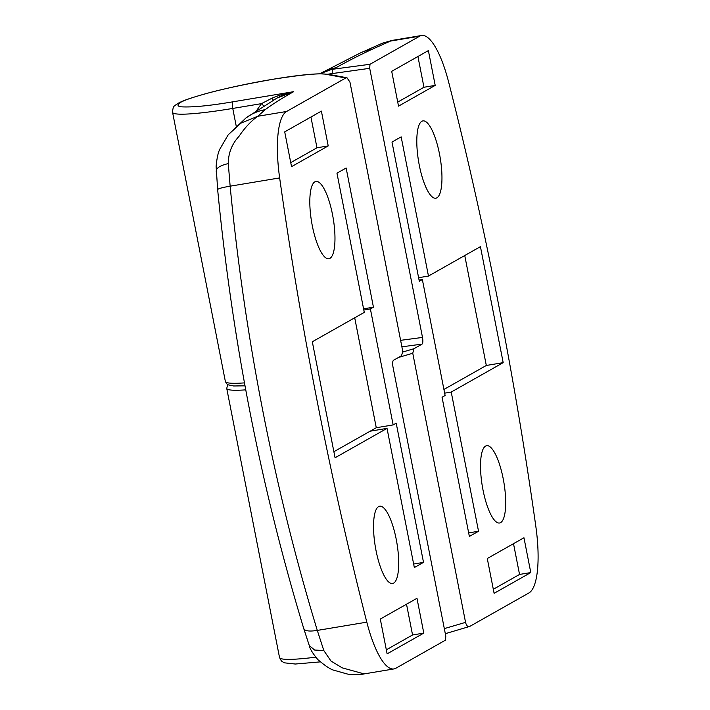<?xml version="1.0" encoding="UTF-8"?>
<svg xmlns="http://www.w3.org/2000/svg" width="710" height="710" viewBox="0 0 710 710"><rect width="100%" height="100%" fill="white"/><g stroke="black" fill="none" stroke-linecap="round" stroke-linejoin="round"><path stroke-width="1.06" d="M393.624 583.15A39.192 10.943 -99.5 0 1 392.568 583.531A39.192 10.943 -99.5 0 1 375.661 548.635A39.192 10.943 -99.5 0 1 378.608 506.594A39.192 10.943 -99.5 0 1 379.664 506.212A39.192 10.943 -99.5 0 1 396.57 541.118A39.192 10.943 -99.5 0 1 393.624 583.15M329.901 258.369A39.192 10.943 -99.5 0 1 328.845 258.751A39.192 10.943 -99.5 0 1 311.938 223.845A39.192 10.943 -99.5 0 1 314.885 181.813A39.192 10.943 -99.5 0 1 315.95 181.432A39.192 10.943 -99.5 0 1 332.848 216.328A39.192 10.943 -99.5 0 1 329.901 258.369M279.651 177.917A1187.697 331.677 80.5 0 0 366.813 622.155A71.257 19.898 80.5 0 0 393.926 668.935A71.257 19.898 80.5 0 0 395.852 668.243L445.516 640.136L445.791 636.116L392.994 367.008C392.408 363.458 392.559 361.221 393.446 360.307L401.585 355.701L402.739 351.184L349.941 82.076L347.004 77.781L345.752 78.002L286.618 111.461A71.257 19.898 80.5 0 0 279.651 177.917L230.146 186.18C244.462 336.354 274.388 489.554 317.299 630.418L323.804 650.52L330.958 661.01L342.122 667.817L364.106 673.905C362.144 674.606 350.678 674.926 346.835 673.888L334.428 670.373C331.064 669.743 325.588 666.193 317.991 659.732C312.808 653.591 309.906 648.86 309.285 645.55L303.836 628.856C261.058 487.699 232.33 341.288 217.65 189.605L216.115 166.309C216.914 157.984 218.183 152.215 219.922 148.993L228.238 134.74L241.054 123.07L257.695 116.289C250.887 121.241 244.666 127.906 239.039 136.285C231.904 144.015 228.318 153.12 228.283 163.62L230.146 186.18C221.893 187.573 217.739 188.754 217.695 189.703M423.799 633.098L387.119 653.848L380.294 619.049L416.974 598.299L423.799 633.098L412.554 634.971L406.519 604.21M291.535 166.664L284.71 131.865L321.39 111.115L328.215 145.914L291.535 166.664M423.515 562.382L414.338 567.565L387.03 428.37L335.067 457.772L312.311 341.776L364.274 312.382L336.966 173.187L346.134 167.995L373.442 307.19L370.389 308.921L393.145 424.917L396.198 423.187L423.515 562.382L413.646 564.024M286.618 111.461L257.695 116.289L265.256 109.633C272.32 104.379 280.983 98.859 291.224 93.054L293.674 91.67L277.104 98.015M386.329 649.81L412.554 634.971M290.745 162.625L316.971 147.786L328.215 145.914M316.971 147.786L310.936 117.035M387.03 428.37L370.158 431.192L376.273 427.731L354.707 317.796M370.389 308.921L363.813 310.013M393.145 424.917L376.273 427.731M373.442 307.19L363.582 308.832M333.877 451.711L370.158 431.192M323.804 650.52L314.61 650.041L309.294 645.55M366.813 622.155L317.299 630.418C309.161 631.66 304.643 631.004 303.773 628.457M228.283 163.62C220.038 165.421 216.026 168.093 216.248 171.634M256.683 110.44L261.466 103.642L272.036 98.166C278.178 95.477 285.385 93.312 293.674 91.67L233.146 101.77C208.527 105.968 190.733 107.609 179.763 106.713C174.482 104.556 181.103 100.811 199.625 95.477C216.985 90.241 241.409 84.845 272.889 79.289C302.815 74.603 320.618 72.953 326.272 74.346L345.752 78.002M326.272 74.346A5.937 5.742 100.6 0 1 328.508 74.31L320.299 73.813C312.498 73.938 301.848 74.949 288.349 76.866C261.023 80.86 234.637 86.158 209.201 92.761C187.449 98.77 178.876 101.921 174.891 105.666C173.533 106.109 172.761 108.328 172.574 112.34A83.141 8.085 -11.1 0 0 232.756 108.435L261.466 103.642A5.937 1.651 -140.1 0 1 263.658 105.968M421.873 121.277A39.192 10.943 -99.5 0 1 422.929 120.895A39.192 10.943 -99.5 0 1 439.836 155.801A39.192 10.943 -99.5 0 1 436.89 197.833A39.192 10.943 -99.5 0 1 435.833 198.214A39.192 10.943 -99.5 0 1 418.927 163.318A39.192 10.943 -99.5 0 1 421.873 121.277M485.596 446.066A39.192 10.943 -99.5 0 1 486.652 445.685A39.192 10.943 -99.5 0 1 503.559 480.581A39.192 10.943 -99.5 0 1 500.612 522.622A39.192 10.943 -99.5 0 1 499.556 523.004A39.192 10.943 -99.5 0 1 482.649 488.107A39.192 10.943 -99.5 0 1 485.596 446.066M445.312 633.684L469.754 626.424L528.888 592.974A71.257 19.898 80.5 0 0 535.846 526.518A1187.697 331.677 80.5 0 0 448.693 82.28A71.257 19.898 80.5 0 0 421.58 35.5A71.257 19.898 80.5 0 0 419.645 36.192L369.981 64.29L369.706 68.311L422.503 337.427C423.089 340.977 422.938 343.214 422.051 344.119L413.912 348.734L412.758 353.252L465.556 622.359L444.318 628.616M469.754 626.424C467.837 627.099 466.434 625.75 465.556 622.359M391.698 71.337L428.378 50.587L435.203 85.386L398.523 106.136L391.698 71.337M523.962 537.763L530.787 572.562L494.107 593.32L487.282 558.522L523.962 537.763M391.991 142.053L401.159 136.861L428.467 276.057L480.43 246.654L503.186 362.65L451.223 392.053L478.531 531.249L469.363 536.441L442.055 397.245L445.108 395.514L422.352 279.518L419.299 281.249L391.991 142.053M421.58 35.5L391.778 40.47L371.25 49.664C357.902 55.966 346.098 62.01 335.857 67.805L319.873 73.813M369.706 68.311L327.851 74.195M435.203 85.386L423.959 87.259L417.924 56.498M397.733 102.098L423.959 87.259M493.317 589.273L519.542 574.443L530.787 572.562M519.542 574.443L513.508 543.683M428.467 276.057L418.598 277.708M422.352 279.518L419.069 280.068M468.671 532.89L478.531 531.249M444.646 393.154L451.223 392.053M443.919 389.453L486.315 365.472L503.186 362.65M486.315 365.472L464.748 255.529M382.672 43.106L390.722 41.02L419.645 36.192M332.342 73.29A3.559 1.89 -97.6 0 1 333.469 69.154L369.981 64.29M291.224 93.054A47.508 45.387 60.5 0 0 276.935 98.104L246.024 117.895A47.508 46.328 53.4 0 1 246.024 117.895A47.508 46.328 53.4 0 1 265.256 109.633M236.217 126.069L232.756 108.435A5.937 1.66 -99.5 0 1 233.146 101.77M245.039 385.841L233.617 385.974L228.176 384.829L226.57 383.702L225.363 381.447A83.141 8.085 -11.1 0 0 244.497 382.876M272.036 98.166L273.394 100.137M398.505 357.45L412.758 353.252M422.051 344.119L401.878 346.808M402.845 351.991L413.912 348.734M400.609 340.339L422.503 337.427M315.719 657.176A83.141 8.085 168.9 0 1 279.527 657.513L281.382 660.983L284.177 662.803L295.289 664.028L320.245 661.88M245.775 389.843A83.141 8.085 168.9 0 1 226.73 388.405L279.527 657.513M371.25 49.664A47.508 44.118 -115.3 0 0 360.085 53.09L321.559 72.855A47.508 45.387 60.5 0 1 335.857 67.805M393.926 668.935L364.123 673.905M246.015 117.895L228.238 134.74M328.508 74.31L347.004 77.781M225.363 381.447L172.574 112.34M391.778 40.47L382.335 43.248M227.733 384.598L226.73 388.405M382.663 43.097L360.085 53.09M321.559 72.855L320.245 73.6"/></g></svg>
